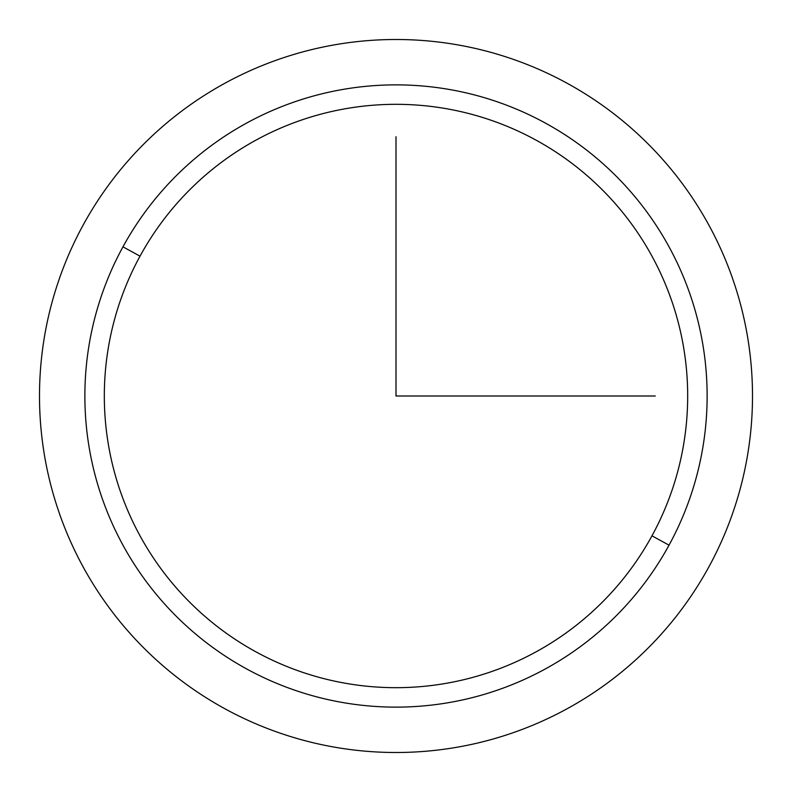 <?xml version="1.0" encoding="UTF-8"?>
<svg xmlns="http://www.w3.org/2000/svg" width="792" height="792" viewBox="0 0 792 792"><rect width="100%" height="100%" fill="white"/><g stroke="black" fill="none" stroke-linecap="round" stroke-linejoin="round"><path stroke-width="1.19" d="M708.86 566.914A356.499 356.499 0 0 0 566.914 83.14A356.499 356.499 0 0 0 83.14 225.086A356.499 356.499 0 0 0 225.086 708.86A356.499 356.499 0 0 0 708.86 566.914A356.499 356.499 0 0 1 225.086 708.86A356.499 356.499 0 0 1 83.14 225.086A356.499 356.499 0 0 1 566.914 83.14A356.499 356.499 0 0 1 708.86 566.914M669.042 545.163L651.974 535.837A291.684 291.684 0 0 0 535.837 140.026A291.684 291.684 0 0 0 140.026 256.163L122.958 246.837A311.127 311.127 0 0 1 545.163 122.958A311.127 311.127 0 0 1 669.042 545.163A311.127 311.127 0 0 1 246.837 669.042A311.127 311.127 0 0 1 122.958 246.837L140.026 256.163A291.684 291.684 0 0 0 256.163 651.974A291.684 291.684 0 0 0 651.974 535.837L669.042 545.163A311.127 311.127 0 0 0 545.163 122.958A311.127 311.127 0 0 0 122.958 246.837A311.127 311.127 0 0 0 246.837 669.042A311.127 311.127 0 0 0 669.042 545.163M140.026 256.163A291.684 291.684 0 0 1 535.837 140.026A291.684 291.684 0 0 1 651.974 535.837A291.684 291.684 0 0 1 256.163 651.974A291.684 291.684 0 0 1 140.026 256.163M396 136.729L396 396L655.271 396"/></g></svg>
